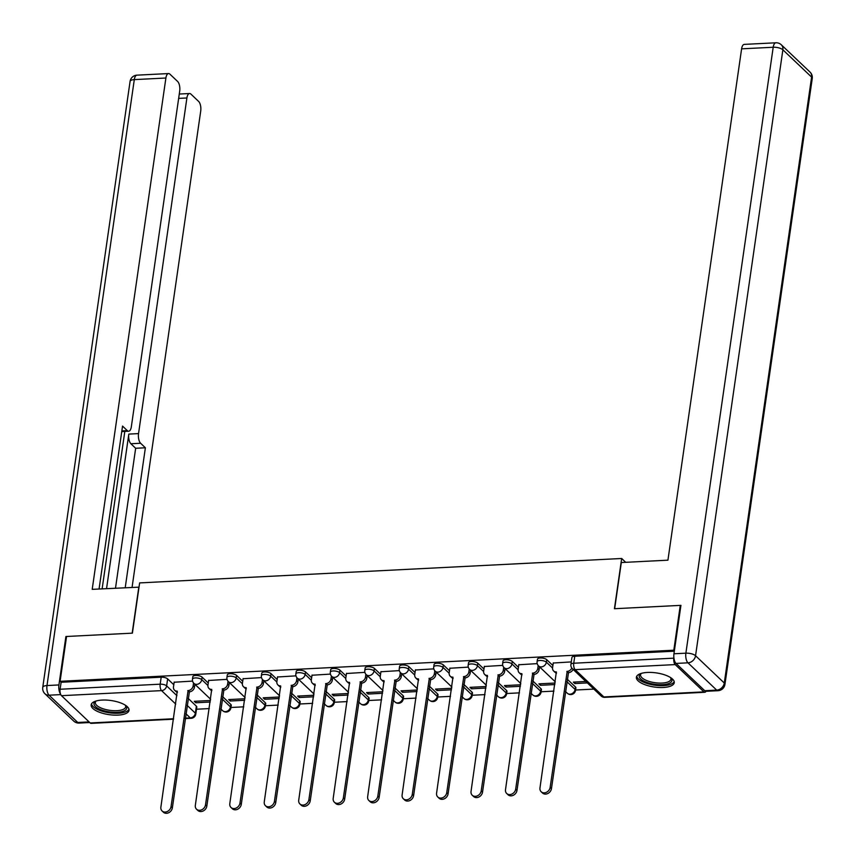 <?xml version="1.0" encoding="UTF-8"?>
<svg xmlns="http://www.w3.org/2000/svg" width="855" height="855" viewBox="0 0 855 855"><rect width="100%" height="100%" fill="white"/><g stroke="black" fill="none" stroke-linecap="round" stroke-linejoin="round"><path stroke-width="1.28" d="M208.257 683.006L202.101 677.16A4.906 1.828 -171.8 0 0 195.656 675.45A4.906 1.828 -171.8 0 0 192.824 676.679L192.471 679.159A4.906 1.828 8.2 0 1 195.293 677.93A4.906 1.828 8.2 0 1 201.748 679.639L207.915 685.496M242.724 681.253L236.568 675.407A4.906 1.828 -171.8 0 0 230.113 673.708A4.906 1.828 -171.8 0 0 227.291 674.937L226.938 677.417A4.906 1.828 8.2 0 1 229.76 676.187A4.906 1.828 8.2 0 1 236.204 677.887L242.382 683.754M277.18 679.511L271.024 673.665A4.906 1.828 -171.8 0 0 264.58 671.955A4.906 1.828 -171.8 0 0 261.758 673.184L261.395 675.664A4.906 1.828 8.2 0 1 264.227 674.435A4.906 1.828 8.2 0 1 270.672 676.145L276.838 682.001M311.648 677.769L305.491 671.923A4.906 1.828 -171.8 0 0 299.047 670.213A4.906 1.828 -171.8 0 0 296.215 671.442L295.862 673.922A4.906 1.828 8.2 0 1 298.684 672.693A4.906 1.828 8.2 0 1 305.139 674.392L311.305 680.259M346.115 676.016L339.959 670.17A4.906 1.828 -171.8 0 0 333.503 668.471A4.906 1.828 -171.8 0 0 330.682 669.7L330.329 672.169A4.906 1.828 8.2 0 1 333.151 670.951A4.906 1.828 8.2 0 1 339.595 672.65L345.773 678.507M380.571 674.274L374.415 668.428A4.906 1.828 -171.8 0 0 367.971 666.718A4.906 1.828 -171.8 0 0 365.149 667.947L364.786 670.427A4.906 1.828 8.2 0 1 367.618 669.198A4.906 1.828 8.2 0 1 374.063 670.908L380.229 676.765M415.038 672.532L408.882 666.676A4.906 1.828 -171.8 0 0 402.438 664.976A4.906 1.828 -171.8 0 0 399.606 666.205L399.253 668.685A4.906 1.828 8.2 0 1 402.074 667.456A4.906 1.828 8.2 0 1 408.53 669.155L414.696 675.023M449.506 670.78L443.35 664.933A4.906 1.828 -171.8 0 0 436.894 663.234A4.906 1.828 -171.8 0 0 434.073 664.453L433.709 666.932A4.906 1.828 8.2 0 1 436.542 665.703A4.906 1.828 8.2 0 1 442.986 667.413L449.164 673.27M483.962 669.038L477.806 663.191A4.906 1.828 -171.8 0 0 471.362 661.481A4.906 1.828 -171.8 0 0 468.54 662.711L468.177 665.19A4.906 1.828 8.2 0 1 471.009 663.961A4.906 1.828 8.2 0 1 477.453 665.66L483.62 671.528M518.429 667.285L512.273 661.439A4.906 1.828 -171.8 0 0 505.829 659.739A4.906 1.828 -171.8 0 0 502.997 660.968L502.644 663.448A4.906 1.828 8.2 0 1 505.465 662.219A4.906 1.828 8.2 0 1 511.91 663.918L518.087 669.786M552.896 665.543L546.74 659.697A4.906 1.828 -171.8 0 0 540.285 657.987A4.906 1.828 -171.8 0 0 537.464 659.216L537.1 661.695A4.906 1.828 8.2 0 1 539.933 660.466A4.906 1.828 8.2 0 1 546.377 662.176L552.544 668.033M663.234 687.484A19.131 7.139 -171.8 0 0 674.253 682.696A19.131 7.139 -171.8 0 0 647.406 672.447A19.131 7.139 -171.8 0 0 636.387 677.235A19.131 7.139 -171.8 0 0 663.234 687.484M118.011 715.111A19.131 7.139 -171.8 0 0 129.03 710.323A19.131 7.139 -171.8 0 0 102.172 700.074A19.131 7.139 -171.8 0 0 91.154 704.862A19.131 7.139 -171.8 0 0 118.011 715.111M196.49 709.223L209.293 708.581M230.957 707.48L243.75 706.829M265.424 705.738L278.217 705.086M299.881 703.986L312.674 703.334M334.348 702.244L347.141 701.592M368.804 700.491L381.608 699.85M403.271 698.749L416.064 698.097M437.739 697.007L450.532 696.355M472.195 695.254L484.999 694.613M506.662 693.512L519.455 692.86M541.13 691.759L553.922 691.118M575.586 690.017L593.851 689.098M173.544 719.183L91.111 723.362A4.906 2.116 -92.9 0 1 90.213 722.967L61.485 695.681A4.906 2.116 -92.9 0 1 60.107 689.248L61.111 682.269L161.189 677.203A4.906 1.828 8.2 0 1 167.644 678.902L173.8 684.748M188.132 698.375L196.361 706.187L195.357 713.166A4.906 1.828 8.2 0 1 195.795 714.096L196.8 707.106A4.906 1.828 -171.8 0 0 196.361 706.187M680.27 605.383L614.435 608.717L621.681 558.486L139.632 582.907L132.397 633.149L66.562 636.483L60.096 681.307L673.815 650.206L680.27 605.383L680.847 605.939M61.111 682.269L60.096 681.307M673.89 657.677L673.826 658.158A4.906 2.116 87.1 0 0 675.204 664.592L703.922 691.877A4.906 2.116 87.1 0 0 704.819 692.272A4.906 2.116 87.1 0 0 705.995 691.31M674.392 650.762L673.815 650.206M571.29 661.909L553.26 663.02M585.835 681.478L573.352 682.108L574.881 683.551L575.094 682.023M537.207 663.63L518.793 664.763M555.087 683.038L538.896 683.85L540.413 685.304L540.638 683.765M502.751 665.372L484.325 666.505M520.62 684.78L504.429 685.603L505.957 687.046L506.171 685.518M468.284 667.124L449.869 668.257M486.164 686.522L469.961 687.345L471.49 688.799L471.714 687.26M433.827 668.867L415.402 669.999M451.697 688.275L435.505 689.098L437.023 690.541L437.247 689.002M399.36 670.619L380.935 671.741M417.229 690.017L401.038 690.84L402.566 692.283L402.78 690.755M364.893 672.361L346.478 673.494M382.773 691.77L366.581 692.582L368.099 694.036L368.323 692.497M330.436 674.103L312.011 675.236M348.306 693.512L332.114 694.335L333.632 695.778L333.856 694.239M295.969 675.856L277.554 676.989M313.838 695.254L297.647 696.077L299.175 697.52L299.389 695.991M261.502 677.598L243.087 678.731M279.382 697.007L263.19 697.819L264.708 699.272L264.932 697.733M227.045 679.34L208.62 680.473M244.915 698.749L228.723 699.572L230.241 701.014L230.465 699.486M222.599 696.622L230.829 704.435L230.465 706.914A4.906 1.828 8.2 0 1 230.903 707.844L231.256 705.364A4.906 1.828 -171.8 0 0 230.829 704.435M257.066 694.88L265.285 702.692L264.932 705.172A4.906 1.828 8.2 0 1 265.371 706.091L265.723 703.622A4.906 1.828 -171.8 0 0 265.285 702.692M291.523 693.138L299.752 700.95L299.389 703.43A4.906 1.828 8.2 0 1 299.827 704.349L300.191 701.87A4.906 1.828 -171.8 0 0 299.752 700.95M325.99 691.385L334.209 699.198L333.856 701.677A4.906 1.828 8.2 0 1 334.294 702.607L334.647 700.127A4.906 1.828 -171.8 0 0 334.209 699.198M360.457 689.643L368.676 697.456L368.323 699.935A4.906 1.828 8.2 0 1 368.762 700.854L369.114 698.375A4.906 1.828 -171.8 0 0 368.676 697.456M394.914 687.901L403.143 695.714L402.78 698.182A4.906 1.828 8.2 0 1 403.218 699.112L403.581 696.633A4.906 1.828 -171.8 0 0 403.143 695.714M429.381 686.148L437.6 693.961L437.247 696.44A4.906 1.828 8.2 0 1 437.685 697.359L438.038 694.891A4.906 1.828 -171.8 0 0 437.6 693.961M463.838 684.406L472.067 692.219L471.714 694.698A4.906 1.828 8.2 0 1 472.142 695.617L472.505 693.138A4.906 1.828 -171.8 0 0 472.067 692.219M498.305 682.653L506.534 690.466L506.171 692.945A4.906 1.828 8.2 0 1 506.609 693.875L506.972 691.396A4.906 1.828 -171.8 0 0 506.534 690.466M532.772 680.911L540.991 688.724L540.638 691.203A4.906 1.828 8.2 0 1 541.076 692.123L541.429 689.643A4.906 1.828 -171.8 0 0 540.991 688.724M567.228 679.169L575.458 686.982L575.105 689.461A4.906 1.828 8.2 0 1 575.533 690.38L575.896 687.901A4.906 1.828 -171.8 0 0 575.458 686.982M625.7 562.312L621.681 558.486M192.578 681.093L174.164 682.226M210.458 700.491L194.256 701.314L195.784 702.767L195.998 701.228M195.784 702.767L210.234 702.03M230.241 701.014L244.69 700.288M264.708 699.272L279.158 698.535M299.175 697.52L313.625 696.793M333.632 695.778L348.081 695.051M368.099 694.036L382.548 693.298M402.566 692.283L417.016 691.556M437.023 690.541L451.472 689.803M471.49 688.799L485.939 688.061M505.957 687.046L520.406 686.319M540.413 685.304L554.863 684.566M574.881 683.551L587.353 682.921M674.328 651.2L574.752 656.245A4.906 1.828 -171.8 0 0 571.92 657.474L570.916 664.453A4.906 1.828 8.2 0 1 573.748 663.223L673.826 658.158M553.281 662.817L552.587 667.648A4.906 4.029 -46.5 0 0 553.623 670.983A4.906 4.029 -46.5 0 0 556.359 671.934L539.975 787.915A5.643 4.628 -46.5 0 0 541.172 791.751A5.643 4.628 -46.5 0 0 546.495 792.264A5.643 4.628 -46.5 0 0 550.139 787.402L567.186 671.378A4.906 4.029 -46.5 0 0 571.824 668.065M573.117 669.39A4.906 4.029 133.5 0 1 568.5 672.639L551.454 788.652A5.643 4.628 133.5 0 1 547.809 793.515A5.643 4.628 133.5 0 1 542.487 793.002L541.172 791.751M556.52 673.077A4.906 4.029 133.5 0 1 554.948 672.233L553.623 670.983M566.854 671.399L568.169 672.65M518.825 664.559L518.13 669.39A4.906 4.029 -46.5 0 0 519.167 672.725A4.906 4.029 -46.5 0 0 521.892 673.676L505.508 789.667A5.643 4.628 -46.5 0 0 506.705 793.493A5.643 4.628 -46.5 0 0 512.027 794.006A5.643 4.628 -46.5 0 0 515.672 789.154L532.718 673.131A4.906 4.029 -46.5 0 0 537.784 668.396L539.11 669.647A4.906 4.029 133.5 0 1 534.044 674.381L516.986 790.405A5.643 4.628 133.5 0 1 513.342 795.268A5.643 4.628 133.5 0 1 508.02 794.755L506.705 793.493M539.516 666.836L539.11 669.647M522.052 674.83A4.906 4.029 133.5 0 1 520.481 673.986L519.167 672.725M538.201 665.543L537.784 668.396M532.387 673.142L533.712 674.403M484.358 666.312L483.663 671.143A4.906 4.029 -46.5 0 0 484.7 674.477A4.906 4.029 -46.5 0 0 487.436 675.418L471.041 791.409A5.643 4.628 -46.5 0 0 472.238 795.246A5.643 4.628 -46.5 0 0 477.56 795.759A5.643 4.628 -46.5 0 0 481.205 790.896L498.251 674.873A4.906 4.029 -46.5 0 0 503.328 670.149L504.642 671.399A4.906 4.029 133.5 0 1 499.577 676.123L482.53 792.147A5.643 4.628 133.5 0 1 478.886 797.01A5.643 4.628 133.5 0 1 473.563 796.497L472.238 795.246M505.049 668.578L504.642 671.399M487.596 676.572A4.906 4.029 133.5 0 1 486.025 675.728L484.7 674.477M503.734 667.295L503.328 670.149M497.92 674.894L499.245 676.145M676.027 663.427L704.744 690.712L716.682 690.113L687.954 662.828L676.027 663.427A7.353 3.174 -92.9 0 1 673.954 653.776L680.933 605.351L614.66 608.707L621.318 562.537L667.926 560.175L741.606 48.842A7.353 3.174 -92.9 0 1 744.278 44.385L775.87 42.793A7.353 3.174 87.1 0 0 773.198 47.249L741.606 48.842M718.018 690.701A7.353 7.353 0 0 0 724.933 684.406A7.353 2.747 -171.8 0 0 724.281 683.017L811.598 77.089L782.87 49.804L695.553 655.732L724.281 683.017A7.353 6.038 -46.5 0 1 716.682 690.113A7.353 3.174 87.1 0 0 718.018 690.701L706.091 691.31A7.353 3.174 -92.9 0 1 704.744 690.712M139.023 587.161L92.212 589.341L165.891 78.019L134.299 79.611L46.993 685.55L58.92 684.941L65.899 636.515L132.172 633.16L138.831 586.979M106.554 588.614L128.816 434.094L138.542 433.603L186.903 97.972L178.652 98.389M138.542 433.603A7.353 3.174 87.1 0 0 140.615 443.253L130.89 443.745A7.353 3.174 -92.9 0 1 128.816 434.094M125.225 587.663L145.382 447.774L140.615 443.253M132.076 587.321L200.711 111.086A7.353 3.174 87.1 0 0 198.638 101.435L190.922 94.103A7.353 3.174 87.1 0 0 189.575 93.516A7.353 3.174 87.1 0 0 186.903 97.972M121.848 430.899L127.32 430.621A7.353 3.174 87.1 0 0 128.656 431.209A7.353 3.174 87.1 0 0 131.339 426.752L179.7 91.122A7.353 3.174 87.1 0 0 177.626 81.471L169.91 74.15A7.353 3.174 87.1 0 0 168.563 73.562A7.353 3.174 87.1 0 0 165.891 78.019M127.32 430.621L122.543 426.089L99.073 588.988M66.476 637.061L65.899 636.515M58.92 684.941A7.353 3.174 87.1 0 0 60.555 694.1M102.13 588.839L124.819 431.401M115.5 588.155L135.656 448.277L130.89 443.745M135.656 448.277L145.382 447.774M670.812 677.737A16.555 6.177 8.2 0 1 670.94 677.876A16.555 6.177 8.2 0 1 661.898 684.695A16.555 6.177 8.2 0 1 640.662 678.923A16.555 6.177 8.2 0 1 640.929 673.548A16.555 6.177 8.2 0 1 641.09 673.451M641.4 673.355A15.326 5.718 -171.8 0 0 640.566 674.852A15.326 5.718 -171.8 0 0 641.934 677.737A15.326 5.718 -171.8 0 0 658.585 683.06A15.326 5.718 -171.8 0 0 670.918 679.223A15.326 5.718 -171.8 0 0 670.534 677.555M636.761 676.187A19.013 7.086 -171.8 0 0 638.461 679.03A19.013 7.086 -171.8 0 0 658.147 685.571A19.013 7.086 -171.8 0 0 674.189 681.585M125.589 705.354A16.555 6.177 8.2 0 1 125.706 705.493A16.555 6.177 8.2 0 1 116.675 712.322A16.555 6.177 8.2 0 1 95.439 706.54A16.555 6.177 8.2 0 1 95.696 701.175A16.555 6.177 8.2 0 1 95.856 701.079M96.177 700.982A15.326 5.718 -171.8 0 0 95.343 702.479A15.326 5.718 -171.8 0 0 96.711 705.364A15.326 5.718 -171.8 0 0 113.362 710.676A15.326 5.718 -171.8 0 0 125.685 706.85A15.326 5.718 -171.8 0 0 125.311 705.183M91.538 703.815A19.013 7.086 -171.8 0 0 93.227 706.658A19.013 7.086 -171.8 0 0 112.924 713.188A19.013 7.086 -171.8 0 0 128.966 709.212M449.89 668.054L449.196 672.885A4.906 4.029 -46.5 0 0 450.243 676.22A4.906 4.029 -46.5 0 0 452.968 677.171L436.584 793.162A5.643 4.628 -46.5 0 0 437.781 796.988A5.643 4.628 -46.5 0 0 443.104 797.501A5.643 4.628 -46.5 0 0 446.748 792.638L463.795 676.615A4.906 4.029 -46.5 0 0 468.861 671.891L470.175 673.142A4.906 4.029 133.5 0 1 465.109 677.876L448.063 793.9A5.643 4.628 133.5 0 1 444.418 798.752A5.643 4.628 133.5 0 1 439.096 798.239L437.781 796.988M470.581 670.331L470.175 673.142M453.129 678.314A4.906 4.029 133.5 0 1 451.558 677.47L450.243 676.22M469.267 669.038L468.861 671.891M463.463 676.636L464.778 677.887M415.434 669.796L414.739 674.638A4.906 4.029 -46.5 0 0 415.776 677.962A4.906 4.029 -46.5 0 0 418.501 678.913L402.117 794.904A5.643 4.628 -46.5 0 0 403.314 798.741A5.643 4.628 -46.5 0 0 408.637 799.254A5.643 4.628 -46.5 0 0 412.281 794.391L429.328 678.368A4.906 4.029 -46.5 0 0 434.393 673.633L435.719 674.894A4.906 4.029 133.5 0 1 430.653 679.618L413.596 795.642A5.643 4.628 133.5 0 1 409.951 800.504A5.643 4.628 133.5 0 1 404.639 799.991L403.314 798.741M436.125 672.073L435.719 674.894M418.672 680.067A4.906 4.029 133.5 0 1 417.09 679.223L415.776 677.962M434.81 670.78L434.393 673.633M428.996 678.378L430.322 679.639M380.967 671.549L380.272 676.38A4.906 4.029 -46.5 0 0 381.309 679.714A4.906 4.029 -46.5 0 0 384.045 680.666L367.661 796.646A5.643 4.628 -46.5 0 0 368.847 800.483A5.643 4.628 -46.5 0 0 374.169 800.996A5.643 4.628 -46.5 0 0 377.814 796.133L394.871 680.11A4.906 4.029 -46.5 0 0 399.937 675.386L401.252 676.636A4.906 4.029 133.5 0 1 396.186 681.36L379.139 797.384A5.643 4.628 133.5 0 1 375.495 802.247A5.643 4.628 133.5 0 1 370.172 801.734L368.847 800.483M401.658 673.826L401.252 676.636M384.205 681.809A4.906 4.029 133.5 0 1 382.634 680.965L381.309 679.714M400.343 672.532L399.937 675.386M394.54 680.131L395.854 681.382M346.51 673.291L345.805 678.122A4.906 4.029 -46.5 0 0 346.852 681.456A4.906 4.029 -46.5 0 0 349.577 682.408L333.194 798.399A5.643 4.628 -46.5 0 0 334.391 802.225A5.643 4.628 -46.5 0 0 339.713 802.738A5.643 4.628 -46.5 0 0 343.357 797.875L360.404 681.863A4.906 4.029 -46.5 0 0 365.47 677.128L366.784 678.378A4.906 4.029 133.5 0 1 361.718 683.113L344.672 799.136A5.643 4.628 133.5 0 1 341.027 803.999A5.643 4.628 133.5 0 1 335.705 803.486L334.391 802.225M367.19 675.568L366.784 678.378M349.738 683.551A4.906 4.029 133.5 0 1 348.167 682.707L346.852 681.456M365.887 674.274L365.47 677.128M360.073 681.873L361.387 683.124M312.043 675.044L311.348 679.875A4.906 4.029 -46.5 0 0 312.385 683.209A4.906 4.029 -46.5 0 0 315.11 684.15L298.726 800.141A5.643 4.628 -46.5 0 0 299.923 803.978A5.643 4.628 -46.5 0 0 305.246 804.491A5.643 4.628 -46.5 0 0 308.89 799.628L325.937 683.605A4.906 4.029 -46.5 0 0 331.003 678.87L332.328 680.131A4.906 4.029 133.5 0 1 327.262 684.855L310.215 800.879A5.643 4.628 133.5 0 1 306.571 805.741A5.643 4.628 133.5 0 1 301.249 805.228L299.923 803.978M332.734 677.31L332.328 680.131M315.281 685.304A4.906 4.029 133.5 0 1 313.7 684.46L312.385 683.209M331.419 676.016L331.003 678.87M325.605 683.626L326.931 684.876M277.576 676.786L276.881 681.617A4.906 4.029 -46.5 0 0 277.918 684.951A4.906 4.029 -46.5 0 0 280.654 685.902L264.27 801.883A5.643 4.628 -46.5 0 0 265.467 805.72A5.643 4.628 -46.5 0 0 270.779 806.233A5.643 4.628 -46.5 0 0 274.423 801.37L291.48 685.347A4.906 4.029 -46.5 0 0 296.546 680.623L297.861 681.873A4.906 4.029 133.5 0 1 292.795 686.608L275.748 802.631A5.643 4.628 133.5 0 1 272.104 807.483A5.643 4.628 133.5 0 1 266.781 806.97L265.467 805.72M298.267 679.062L297.861 681.873M280.814 687.046A4.906 4.029 133.5 0 1 279.243 686.202L277.918 684.951M296.952 677.769L296.546 680.623M291.149 685.368L292.463 686.618M243.119 678.528L242.414 683.359A4.906 4.029 -46.5 0 0 243.461 686.693A4.906 4.029 -46.5 0 0 246.187 687.644L229.803 803.636A5.643 4.628 -46.5 0 0 231 807.462A5.643 4.628 -46.5 0 0 236.322 807.975A5.643 4.628 -46.5 0 0 239.966 803.123L257.013 687.099A4.906 4.029 -46.5 0 0 262.079 682.365L263.404 683.626A4.906 4.029 133.5 0 1 258.328 688.35L241.281 804.373A5.643 4.628 133.5 0 1 237.637 809.236A5.643 4.628 133.5 0 1 232.314 808.723L231 807.462M263.81 680.804L263.404 683.626M246.347 688.799A4.906 4.029 133.5 0 1 244.776 687.954L243.461 686.693M262.496 679.511L262.079 682.365M256.682 687.11L257.996 688.371M208.652 680.281L207.957 685.111A4.906 4.029 -46.5 0 0 208.994 688.446A4.906 4.029 -46.5 0 0 211.719 689.387L195.335 805.378A5.643 4.628 -46.5 0 0 196.532 809.215A5.643 4.628 -46.5 0 0 201.855 809.728A5.643 4.628 -46.5 0 0 205.499 804.865L222.546 688.841A4.906 4.029 -46.5 0 0 227.622 684.118L228.937 685.368A4.906 4.029 133.5 0 1 223.871 690.092L206.825 806.115A5.643 4.628 133.5 0 1 203.18 810.978A5.643 4.628 133.5 0 1 197.858 810.465L196.532 809.215M229.343 682.557L228.937 685.368M211.89 690.541A4.906 4.029 133.5 0 1 210.319 689.696L208.994 688.446M228.029 681.264L227.622 684.118M222.215 688.863L223.54 690.113M174.185 682.023L173.49 686.854A4.906 4.029 -46.5 0 0 174.527 690.188A4.906 4.029 -46.5 0 0 177.263 691.139L160.879 807.131A5.643 4.628 -46.5 0 0 162.076 810.957A5.643 4.628 -46.5 0 0 167.398 811.47A5.643 4.628 -46.5 0 0 171.043 806.607L188.089 690.584A4.906 4.029 -46.5 0 0 193.155 685.86L194.47 687.11A4.906 4.029 133.5 0 1 189.404 691.845L172.357 807.868A5.643 4.628 133.5 0 1 168.713 812.72A5.643 4.628 133.5 0 1 163.391 812.207L162.076 810.957M194.876 684.299L194.47 687.11M177.423 692.283A4.906 4.029 133.5 0 1 175.852 691.439L174.527 690.188M193.561 683.006L193.155 685.86M187.758 690.605L189.073 691.855M202.101 677.16L201.748 679.639A4.906 4.029 133.5 0 1 196.682 684.363A4.906 4.029 -46.5 0 1 193.946 683.412L210.629 699.262M236.568 675.407L236.204 677.887A4.906 4.029 133.5 0 1 231.139 682.621A4.906 4.029 -46.5 0 1 228.413 681.67L245.096 697.52M271.024 673.665L270.672 676.145A4.906 4.029 133.5 0 1 265.606 680.869A4.906 4.029 -46.5 0 1 262.88 679.917L279.553 695.767M305.491 671.923L305.139 674.392A4.906 4.029 133.5 0 1 300.073 679.127A4.906 4.029 -46.5 0 1 297.337 678.175L314.02 694.025M339.959 670.17L339.595 672.65A4.906 4.029 133.5 0 1 334.529 677.374A4.906 4.029 -46.5 0 1 331.804 676.433L348.487 692.272M374.415 668.428L374.063 670.908A4.906 4.029 133.5 0 1 368.997 675.632A4.906 4.029 -46.5 0 1 366.261 674.681L382.944 690.53M408.882 666.676L408.53 669.155A4.906 4.029 133.5 0 1 403.453 673.89A4.906 4.029 -46.5 0 1 400.728 672.938L417.411 688.788M443.35 664.933L442.986 667.413A4.906 4.029 133.5 0 1 437.92 672.137A4.906 4.029 -46.5 0 1 435.195 671.196L451.878 687.035M477.806 663.191L477.453 665.66A4.906 4.029 133.5 0 1 472.388 670.395A4.906 4.029 -46.5 0 1 469.652 669.444L486.335 685.293M512.273 661.439L511.91 663.918A4.906 4.029 133.5 0 1 506.844 668.653A4.906 4.029 -46.5 0 1 504.119 667.702L520.802 683.551M546.74 659.697L546.377 662.176A4.906 4.029 133.5 0 1 541.311 666.9A4.906 4.029 -46.5 0 1 538.586 665.949L555.269 681.798M167.644 678.902L166.629 685.881L176.932 695.671M187.127 705.354L195.357 713.166A4.906 4.029 -46.5 0 1 190.291 717.901L185.92 713.754M175.724 704.071L161.563 690.616L61.485 695.681M90.213 722.967L173.608 718.745M185.289 718.147L190.291 717.901A4.906 2.116 87.1 0 0 191.189 718.296A4.906 4.906 0 0 0 195.795 714.096M675.204 664.592L575.126 669.657L603.844 696.943L703.922 691.877M222.247 699.101L230.465 706.914A4.906 4.029 -46.5 0 1 225.399 711.649A4.906 4.029 -46.5 0 1 222.674 710.697A4.906 4.906 0 0 0 230.903 707.844M256.703 697.359L264.932 705.172A4.906 4.029 -46.5 0 1 259.867 709.896A4.906 4.029 -46.5 0 1 257.131 708.955A4.906 4.906 0 0 0 265.371 706.091M291.17 695.617L299.389 703.43A4.906 4.029 -46.5 0 1 294.323 708.154A4.906 4.029 -46.5 0 1 291.598 707.203A4.906 4.906 0 0 0 299.827 704.349M325.627 693.865L333.856 701.677A4.906 4.029 -46.5 0 1 328.79 706.412A4.906 4.029 -46.5 0 1 326.065 705.461A4.906 4.906 0 0 0 334.294 702.607M360.094 692.123L368.323 699.935A4.906 4.029 -46.5 0 1 363.257 704.659A4.906 4.029 -46.5 0 1 360.521 703.718A4.906 4.906 0 0 0 368.762 700.854M394.561 690.37L402.78 698.182A4.906 4.029 -46.5 0 1 397.714 702.917A4.906 4.029 -46.5 0 1 394.989 701.966A4.906 4.906 0 0 0 403.218 699.112M429.018 688.628L437.247 696.44A4.906 4.029 -46.5 0 1 432.181 701.175A4.906 4.029 -46.5 0 1 429.445 700.224A4.906 4.906 0 0 0 437.685 697.359M463.485 686.886L471.714 694.698A4.906 4.029 -46.5 0 1 466.638 699.422A4.906 4.029 -46.5 0 1 463.912 698.471A4.906 4.906 0 0 0 472.142 695.617M497.952 685.133L506.171 692.945A4.906 4.029 -46.5 0 1 501.105 697.68A4.906 4.029 -46.5 0 1 498.38 696.729A4.906 4.906 0 0 0 506.609 693.875M532.409 683.391L540.638 691.203A4.906 4.029 -46.5 0 1 535.572 695.927A4.906 4.029 -46.5 0 1 532.836 694.987A4.906 4.906 0 0 0 541.076 692.123M566.876 681.638L575.105 689.461A4.906 4.029 -46.5 0 1 570.029 694.185A4.906 4.029 -46.5 0 1 567.303 693.234A4.906 4.906 0 0 0 575.533 690.38M574.752 656.245L573.748 663.223A4.906 2.116 -92.9 0 0 575.126 669.657A4.906 4.029 133.5 0 1 572.39 668.717L601.118 695.991A4.906 4.906 0 0 0 604.742 697.338L704.819 692.272M161.189 677.203L160.184 684.182A4.906 1.828 8.2 0 1 166.629 685.881A4.906 4.029 -46.5 0 1 161.563 690.616A4.906 2.116 -92.9 0 1 160.184 684.182L60.107 689.248M604.742 697.338A4.906 2.116 87.1 0 1 603.844 696.943A4.906 4.029 133.5 0 1 601.118 695.991M567.186 671.378L568.5 672.639M550.139 787.402L551.454 788.652M532.718 673.131L534.044 674.381M515.672 789.154L516.986 790.405M498.251 674.873L499.577 676.123M481.205 790.896L482.53 792.147M673.954 653.776L685.881 653.177L773.198 47.249A7.353 2.747 -171.8 0 1 782.87 49.804A7.353 6.038 -46.5 0 0 781.31 44.802L810.038 72.087A7.353 6.038 133.5 0 1 811.598 77.089A7.353 2.747 -171.8 0 1 812.25 78.468A7.353 7.353 0 0 0 810.038 72.087M685.881 653.177A7.353 3.174 87.1 0 0 687.954 662.828A7.353 6.038 133.5 0 0 695.553 655.732A7.353 2.747 -171.8 0 0 685.881 653.177M60.758 694.602L49.056 695.201L77.784 722.475L89.091 721.909M136.982 75.154A7.353 7.353 0 0 0 130.067 81.46A7.353 2.747 -171.8 0 1 134.299 79.611A7.353 3.174 -92.9 0 1 136.982 75.154L168.563 73.562M79.13 723.073A7.353 3.174 -92.9 0 1 77.784 722.475A7.353 6.038 -46.5 0 1 73.69 721.054A7.353 7.353 0 0 0 79.13 723.073L89.754 722.528M42.75 687.388A7.353 7.353 0 0 0 44.962 693.779A7.353 6.038 133.5 0 0 49.056 695.201A7.353 3.174 -92.9 0 1 46.993 685.55A7.353 2.747 -171.8 0 0 42.75 687.388L130.067 81.46M463.795 676.615L465.109 677.876M446.748 792.638L448.063 793.9M429.328 678.368L430.653 679.618M412.281 794.391L413.596 795.642M394.871 680.11L396.186 681.36M377.814 796.133L379.139 797.384M360.404 681.863L361.718 683.113M343.357 797.875L344.672 799.136M325.937 683.605L327.262 684.855M308.89 799.628L310.215 800.879M291.48 685.347L292.795 686.608M274.423 801.37L275.748 802.631M257.013 687.099L258.328 688.35M239.966 803.123L241.281 804.373M222.546 688.841L223.871 690.092M205.499 804.865L206.825 806.115M188.089 690.584L189.404 691.845M171.043 806.607L172.357 807.868M567.303 693.234L565.454 691.481M537.1 661.695A4.906 4.906 0 0 0 538.586 665.949M532.836 694.987L530.998 693.234M502.644 663.448A4.906 4.906 0 0 0 504.119 667.702M498.38 696.729L496.531 694.976M468.177 665.19A4.906 4.906 0 0 0 469.652 669.444M463.912 698.471L462.063 696.718M433.709 666.932A4.906 4.906 0 0 0 435.195 671.196M429.445 700.224L427.607 698.471M399.253 668.685A4.906 4.906 0 0 0 400.728 672.938M394.989 701.966L393.14 700.213M364.786 670.427A4.906 4.906 0 0 0 366.261 674.681M360.521 703.718L358.673 701.955M330.329 672.169A4.906 4.906 0 0 0 331.804 676.433M326.065 705.461L324.216 703.708M295.862 673.922A4.906 4.906 0 0 0 297.337 678.175M291.598 707.203L289.749 705.45M261.395 675.664A4.906 4.906 0 0 0 262.88 679.917M257.131 708.955L255.292 707.203M226.938 677.417A4.906 4.906 0 0 0 228.413 681.67M222.674 710.697L220.825 708.945M192.471 679.159A4.906 4.906 0 0 0 193.946 683.412M185.225 718.595L191.189 718.296M570.916 664.453A4.906 4.906 0 0 0 572.39 668.717M781.31 44.802A7.353 7.353 0 0 0 775.87 42.793M724.933 684.406L812.25 78.468M73.69 721.054L44.962 693.779M128.656 431.209L121.752 431.561M189.575 93.516L179.283 94.039"/></g></svg>
